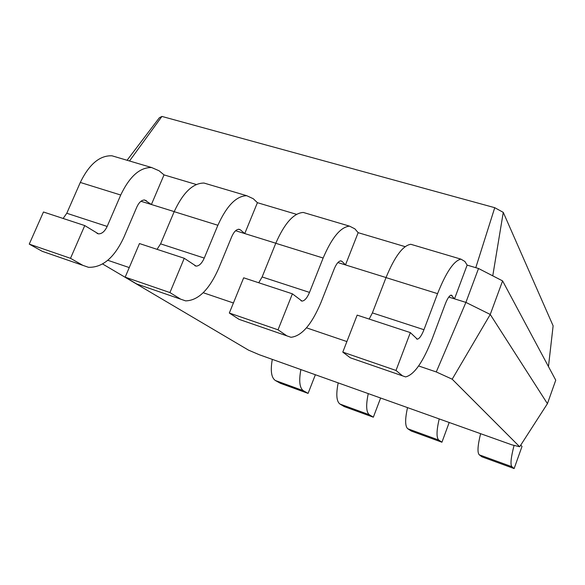 <?xml version="1.0" encoding="UTF-8"?>
<svg xmlns="http://www.w3.org/2000/svg" width="585" height="585" viewBox="0 0 585 585"><rect width="100%" height="100%" fill="white"/><g stroke="black" fill="none" stroke-linecap="round" stroke-linejoin="round"><path stroke-width="0.88" d="M272.303 359.38C270.307 370.685 271.323 377.727 275.359 380.506L280.369 383.285L308.083 393.391L315.373 374.744M300.88 369.574C298.767 380.967 299.593 388.016 303.374 390.714L308.083 393.391M102.631 263.989L248.449 350.101L259.316 354.744L511.773 444.805L519.67 446.772L452.19 379.197L436.271 371.95L418.626 365.954M346.89 341.567L306.481 327.827M233.415 302.986L203.207 292.719M129.248 267.579L107.794 260.281M519.67 446.772L547.428 403.672L490.245 314.459L465.901 302.394L448.768 297.063M338.188 382.882C335.907 394.385 336.485 401.442 339.929 404.038L344.229 406.582L373.34 417.2L380.623 398.019M452.19 379.197L490.245 314.459L502.595 280.902L478.523 268.5L467.13 265.107L454.508 298.847L451.225 295.096C449.441 295.505 447.481 298.401 445.353 303.783L432.242 338.708C423.05 362.093 414.165 374.831 405.595 376.908L402.473 375.826L396.008 370.451L410.348 332.602L417.346 339.19C419.438 338.715 421.639 335.556 423.964 329.713L437.565 293.648C446.15 272.142 453.945 260.647 460.951 259.148L464.899 261.488L467.13 265.107M436.271 371.95L465.901 302.394L478.523 268.5M174.206 211.609L140.956 201.262M275.784 243.228L235.616 230.724M386.034 277.539L337.903 262.563M547.428 403.672L555.75 380.191L502.595 280.902M514.091 445.382C510.924 457.536 510.2 464.651 511.912 466.72L514.135 468.57L522.017 446.413L520.738 445.105M480.607 433.682C477.667 445.616 477.214 452.666 479.261 454.823L481.901 456.812L514.135 468.57M439.211 418.918C436.461 430.728 436.322 437.777 438.787 440.074L441.931 442.223L449.2 422.48M368.257 393.61C365.837 405.208 366.21 412.264 369.369 414.772L373.34 417.2M407.533 407.613C404.93 419.335 405.025 426.392 407.803 428.776L411.321 431.057L441.931 442.223M548.459 366.568L553.125 325.838L503.268 212.37L494.749 207.69L161.928 116.43L159.339 117.775L127.077 160.268M151.398 204.516L144.678 199.997C141.687 199.924 139.098 202.227 136.89 206.907L123.808 237.444C114.316 257.758 102.536 267.711 88.481 267.301L82.887 265.363L70.507 258.321L84.759 225.576L98.412 233.846C101.849 233.949 104.766 231.477 107.165 226.432L120.722 195.024C129.607 176.414 139.91 167.251 151.632 167.537L159.135 170.805L164.027 174.893L151.398 204.516M301.012 300.763L302.028 301.099L292.39 293.824L278.029 329.808L286.847 335.856L290.95 337.282C301.699 336.17 311.739 324.478 321.085 302.211L334.225 268.881C336.39 263.755 338.598 261.078 340.858 260.859L342.064 261.422L345.486 264.917L358.152 232.676L405.134 246.658M196.319 184.509L164.027 174.893M244.749 233.569L240.457 229.89L238.987 229.254C236.333 229.32 233.912 231.799 231.726 236.691L218.6 268.559C209.159 289.816 198.161 300.58 185.606 300.873L180.685 299.169L169.928 292.573L184.253 258.277L196.085 266.109C199.149 266.051 201.876 263.374 204.26 258.087L217.876 225.269C226.709 205.781 236.333 195.924 246.753 195.712L253.268 198.724L257.415 202.688L244.749 233.569M296.544 214.337L257.415 202.688M129.512 160.985L161.928 116.43M475.78 267.689L494.749 207.69M492.76 275.835L503.268 212.37M48.102 253.342L42.244 251.316L29.25 244.113L43.458 211.997L84.759 225.576M63.129 218.461L66.785 213.262L80.306 182.447C89.205 164.195 99.764 155.31 111.991 155.8L116.846 157.233M353.925 359.051L350.349 357.808L342.795 352.119L357.157 315.118L410.348 332.602M369.186 319.074L372.389 312.902L386.012 277.604C394.67 256.574 402.933 245.473 410.802 244.289L413.727 245.159M302.028 301.099C304.653 300.851 307.147 297.948 309.509 292.398L323.139 258.029C331.87 237.583 340.675 226.958 349.545 226.146L354.883 228.859L358.152 232.676M141.914 285.772L136.685 283.959L125.175 277.158L139.471 243.557L184.253 258.277M157.058 249.342L160.59 243.85L174.184 211.668C183.046 192.575 192.984 183.032 204.011 183.054L208.326 184.326M243.521 320.887L239.038 319.337L229.32 313.033L243.674 277.809L292.39 293.824M258.738 282.767L262.131 276.954L275.762 243.287C284.544 223.273 293.728 212.998 303.315 212.457L306.993 213.547M396.008 370.451L342.795 352.119M70.507 258.321L29.25 244.113M278.029 329.808L229.32 313.033M169.928 292.573L125.175 277.158M275.359 380.506L303.374 390.714M339.929 404.038L369.369 414.772M452.125 295.571L450.852 295.176M146.36 200.692L144.049 199.975M342.064 261.422L340.39 260.895M240.457 229.89L238.431 229.261M479.261 454.823L511.912 466.72M407.803 428.776L438.787 440.074M437.565 293.648L386.012 277.604M423.964 329.713L372.389 312.902M402.473 375.826L350.349 357.808M120.722 195.024L80.306 182.447M107.165 226.432L66.785 213.262M82.887 265.363L42.244 251.316M323.139 258.029L275.762 243.287M309.509 292.398L262.131 276.954M286.847 335.856L239.038 319.337M217.876 225.269L174.184 211.668M204.26 258.087L160.59 243.85M180.685 299.169L136.685 283.959M410.802 244.289L460.951 259.148M416.578 338.934L417.346 339.19M111.991 155.8L151.632 167.537M97.03 233.386L98.412 233.846M303.315 212.457L349.545 226.146M204.011 183.054L246.753 195.712M194.863 265.7L196.085 266.109"/></g></svg>
